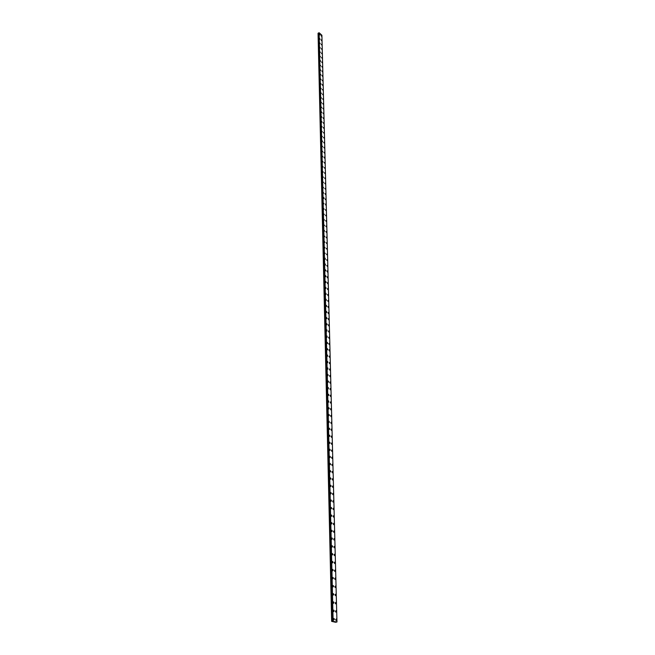 <?xml version="1.0" encoding="UTF-8"?>
<svg xmlns="http://www.w3.org/2000/svg" width="655" height="655" viewBox="0 0 655 655"><rect width="100%" height="100%" fill="white"/><g stroke="black" fill="none" stroke-linecap="round" stroke-linejoin="round"><path stroke-width="0.98" d="M321.007 35.509L321.54 36.312M321.114 39.857L321.646 40.659M321.228 44.229L321.752 45.031M321.335 48.626L321.867 49.428M321.449 53.047L321.973 53.857M321.556 57.501L322.088 58.303M321.671 61.971L322.194 62.782M321.785 66.474L322.309 67.285M321.9 71.002L322.424 71.813M322.686 76.144L322.162 75.333L322.686 76.144M322.014 75.562L322.538 76.373M322.129 80.147L322.653 80.958M322.923 85.338L322.399 84.528L322.923 85.338M322.244 84.757L322.768 85.568M322.358 89.391L322.882 90.202M322.481 94.058L322.997 94.869M322.596 98.749L323.12 99.56M322.71 103.474L323.234 104.284M322.833 108.222L323.349 109.041M322.956 113.004L323.472 113.814M323.071 117.81L323.595 118.629M323.193 122.649L323.709 123.468M323.316 127.52L323.832 128.331M323.439 132.416L323.955 133.227M323.562 137.345L324.078 138.156M323.685 142.299L324.2 143.118M323.816 147.285L324.323 148.104M323.938 152.312L324.454 153.131M324.774 157.904L324.266 157.085L324.774 157.904M324.069 157.364L324.577 158.182M324.192 162.44L324.708 163.259M324.323 167.557L324.831 168.376M324.446 172.707L324.962 173.526M324.585 177.882L325.085 178.709M324.708 183.097L325.216 183.916M324.847 188.345L325.347 189.164M324.978 193.626L325.478 194.445M325.109 198.94L325.609 199.759M325.478 203.983L325.748 205.105M325.379 209.665L325.879 210.492M325.51 215.086L326.01 215.904M325.65 220.53L326.149 221.357M325.789 226.024L326.288 226.843M325.928 231.542L326.419 232.369M326.067 237.102L326.558 237.929M326.206 242.702L326.698 243.521M326.346 248.335L326.837 249.154M326.493 254.001L326.976 254.828M326.632 259.707L327.123 260.534M326.779 265.455L327.263 266.282M327.68 271.727L327.197 270.892L327.68 271.727M326.927 271.235L327.205 270.892L327.41 272.062M327.066 277.065L327.353 276.713L327.836 277.54L327.549 277.892L327.353 276.713L327.549 277.892M327.222 282.919L327.5 282.575L327.983 283.402L327.697 283.754L327.5 282.575L327.697 283.754M327.369 288.822L327.656 288.47L328.13 289.297L327.844 289.649L327.369 288.822L327.656 288.47L328.13 289.297L327.844 289.657M327.516 294.766L327.811 294.406L327.991 295.593M327.664 300.751L327.967 300.383L328.139 301.578M327.819 306.769L328.122 306.401L328.286 307.596M327.967 312.836L328.278 312.46L328.433 313.663M328.122 318.944L328.433 318.567L328.589 319.771M328.278 325.085L328.597 324.708L329.056 325.535L328.736 325.92L328.589 324.708L328.736 325.92M328.433 331.274L328.753 330.89L329.219 331.725L328.892 332.11L328.753 330.89L328.892 332.11M328.589 337.513L328.916 337.12L329.047 338.34M328.744 343.785L329.08 343.392L329.539 344.227L329.203 344.62L329.072 343.392L329.203 344.62M328.908 350.106L329.244 349.713L329.694 350.54L329.359 350.941L329.236 349.713L329.359 350.941M329.064 356.476L329.408 356.066L329.514 357.302M329.228 362.878L329.571 362.477L330.022 363.304L329.678 363.713L329.228 362.878L329.571 362.477L330.022 363.304L329.678 363.713M329.383 369.338L329.735 368.921L329.833 370.165M329.547 375.839L329.907 375.421L329.997 376.666M329.711 382.381L330.079 381.963L330.161 383.216M329.883 388.98L330.243 388.546L330.325 389.807M330.046 395.62L330.415 395.186L330.488 396.447M330.218 402.309L330.595 401.867L330.652 403.136M330.382 409.039L330.767 408.597L330.816 409.874M330.554 415.827L330.939 415.376L331.373 416.212L330.988 416.662L330.939 415.376L330.988 416.662M330.726 422.663L331.119 422.205L331.152 423.498M330.898 429.549L331.299 429.091L331.725 429.917L331.324 430.384L331.291 429.091L331.725 429.926L331.324 430.384M331.07 436.484L331.479 436.017L331.495 437.319L331.07 436.484L331.471 436.017L331.897 436.852L331.495 437.319M331.25 443.468L331.659 442.993L332.077 443.828L331.667 444.303L331.25 443.468L331.651 443.001L332.077 443.828L331.667 444.303M331.422 450.509L331.839 450.026L332.257 450.861L331.839 451.344L331.422 450.509L331.839 450.026L332.257 450.861L331.848 451.336M331.602 457.591L332.019 457.108L332.437 457.943L332.019 458.426L331.602 457.591L332.019 457.116L332.437 457.943L332.019 458.426M331.782 464.739L332.208 464.248L332.617 465.083L332.191 465.574L331.782 464.739L332.208 464.248L332.617 465.083L332.2 465.574M331.962 471.936L332.396 471.436L332.805 472.271L332.372 472.771L331.962 471.936L332.388 471.436L332.805 472.271L332.372 472.771M332.142 479.182L332.576 478.682L332.986 479.517L332.552 480.017L332.142 479.182L332.576 478.682L332.986 479.517L332.552 480.017M332.331 486.485L332.773 485.977L333.174 486.812L332.732 487.32L332.331 486.485L332.765 485.977L333.174 486.812L332.732 487.32M332.511 493.845L332.961 493.33L333.362 494.165L332.912 494.681L332.511 493.845L332.961 493.33L333.362 494.165L332.92 494.681M332.699 501.255L333.149 500.739L333.551 501.574L333.1 502.098L332.699 501.255L333.149 500.739L333.551 501.574L333.1 502.09M333.739 509.041L333.28 509.565L332.887 508.73L333.346 508.206L333.739 509.041M332.887 508.73L333.346 508.206L333.747 509.041L333.289 509.565M333.076 516.255L333.542 515.722L333.935 516.558L333.469 517.09L333.076 516.255L333.534 515.722L333.935 516.558L333.469 517.09M333.264 523.844L333.739 523.304L334.132 524.139L333.657 524.68L333.264 523.844L333.731 523.304L334.124 524.139L333.657 524.68M333.452 531.483L333.927 530.943L334.32 531.778L333.845 532.327L333.46 531.483L333.935 530.935L334.32 531.778L333.845 532.318M333.649 539.188L334.132 538.631L334.517 539.474L334.034 540.023L333.649 539.188L334.132 538.631L334.517 539.474L334.042 540.023M333.845 546.95L334.328 546.393L334.721 547.228L334.23 547.785L333.845 546.95L334.328 546.393L334.713 547.228L334.23 547.785M334.042 554.777L334.533 554.204L334.918 555.039L334.427 555.612L334.042 554.777L334.533 554.204L334.918 555.039L334.427 555.612M334.238 562.653L334.738 562.08L335.123 562.915L334.615 563.496L334.238 562.653L334.738 562.08L335.114 562.915L334.623 563.496M334.435 570.603L334.942 570.022L335.319 570.857L334.811 571.438L334.443 570.603L334.942 570.022L335.319 570.857L334.82 571.438M334.639 578.611L335.147 578.021L335.524 578.856L335.016 579.446L334.639 578.611L335.147 578.021L335.524 578.856L335.016 579.446M334.844 586.683L335.36 586.086L335.728 586.921L335.213 587.519L334.844 586.683L335.36 586.086L335.728 586.921L335.213 587.519M335.049 594.814L335.573 594.208L335.941 595.051L335.417 595.657L335.049 594.814L335.565 594.208L335.941 595.051L335.417 595.657M335.254 603.018L335.778 602.404L336.146 603.239L335.622 603.853L335.254 603.018L335.778 602.404L336.146 603.239L335.622 603.853M335.458 611.279L335.99 610.657L336.359 611.5L335.827 612.122L335.458 611.279L335.99 610.657L336.359 611.5L335.827 612.122M335.671 619.614L336.212 618.983L336.572 619.818L336.031 620.457L335.671 619.614L336.212 618.983L336.572 619.827L336.031 620.457M319.55 33.855L319.943 34.871M319.525 38.416L320.049 39.218M319.624 42.788L320.156 43.598M319.73 47.193L320.262 48.003M319.837 51.622L320.369 52.433M319.943 56.076L320.475 56.887M320.197 60.334L320.582 61.365M320.164 65.058L320.688 65.868M320.27 69.594L320.803 70.404M320.385 74.154L320.909 74.965M320.491 78.739L321.015 79.558M320.598 83.357L321.13 84.167M320.713 87.999L321.237 88.81M320.827 92.666L321.351 93.485M320.942 97.366L321.466 98.184M321.056 102.098L321.58 102.909M321.171 106.847L321.695 107.666M321.286 111.637L321.802 112.455M321.4 116.451L321.924 117.27M321.515 121.29L322.039 122.108M321.63 126.161L322.154 126.98M321.752 131.066L322.268 131.884M321.867 136.003L322.391 136.821M322.178 140.702L322.506 141.783M322.113 145.959L322.628 146.777M322.227 150.986L322.743 151.804M322.35 156.046L322.866 156.864M322.473 161.13L322.989 161.957M322.596 166.255L323.111 167.074M322.719 171.405L323.234 172.232M322.849 176.596L323.357 177.415M322.972 181.812L323.48 182.639M323.095 187.068L323.603 187.887M323.226 192.349L323.734 193.176M324.086 198.203L323.578 197.376L324.086 198.203M323.357 197.671L323.857 198.498M323.48 203.025L323.988 203.852M323.611 208.413L324.11 209.24M323.742 213.841L324.241 214.66M323.873 219.294L324.372 220.121M324.004 224.788L324.503 225.615M324.143 230.323L324.634 231.149M324.274 235.89L324.765 236.717M324.405 241.49L324.896 242.317M324.544 247.131L325.036 247.958M324.683 252.814L325.167 253.641M324.815 258.529L325.093 258.193L325.306 259.355M324.954 264.284L325.232 263.94L325.445 265.111M325.093 270.073L325.371 269.729L325.863 270.556L325.576 270.9L325.371 269.729L325.576 270.9M325.24 275.902L325.519 275.558L326.002 276.385L325.715 276.738L325.519 275.558L325.715 276.738M325.379 281.773L325.666 281.421L326.149 282.256L325.854 282.608L325.666 281.421L325.854 282.608M325.519 287.684L325.813 287.332L326.002 288.519M325.666 293.636L325.961 293.276L326.141 294.463M325.805 299.63L326.108 299.261L326.28 300.457M325.953 305.656L326.255 305.296L326.73 306.122L326.419 306.491L325.953 305.656L326.255 305.296L326.73 306.122L326.427 306.491M326.1 311.731L326.411 311.362L326.878 312.189L326.567 312.566L326.1 311.731L326.411 311.362L326.878 312.189L326.567 312.566M326.247 317.847L326.558 317.47L327.025 318.305L326.714 318.682L326.247 317.847L326.558 317.47L327.025 318.305L326.714 318.682M326.395 324.004L326.714 323.627L327.181 324.454L326.861 324.839L326.395 324.004L326.714 323.627L327.181 324.454L326.861 324.839M326.542 330.202L326.87 329.817L327.009 331.037M326.698 336.449L327.025 336.056L327.156 337.284M326.845 342.737L327.181 342.344L327.639 343.171L327.303 343.572L326.845 342.737L327.181 342.344L327.639 343.171L327.303 343.572M327.001 349.066L327.336 348.665L327.795 349.5L327.451 349.901L327.336 348.665L327.451 349.901M327.148 355.444L327.492 355.035L327.606 356.279M327.303 361.863L327.656 361.454L327.754 362.698M327.459 368.331L327.811 367.913L327.909 369.158M327.615 374.84L327.975 374.423L328.065 375.675M327.778 381.398L328.139 380.973L328.581 381.808L328.221 382.233L327.778 381.398L328.139 380.973L328.581 381.808L328.221 382.233M327.934 388.006L328.302 387.572L328.376 388.841M328.089 394.654L328.466 394.22L328.908 395.055L328.532 395.489L328.466 394.22L328.532 395.489M328.253 401.351L328.638 400.917L328.695 402.195M328.417 408.106L328.802 407.664L329.236 408.499L328.851 408.941L328.802 407.664L328.851 408.941M329.399 415.286L329.015 415.737L328.581 414.902L328.966 414.451L329.399 415.286M328.581 414.902L328.974 414.451L329.015 415.737M328.744 421.746L329.137 421.296L329.178 422.581M328.908 428.648L329.309 428.19L329.743 429.025L329.342 429.483L328.908 428.648L329.309 428.19L329.743 429.025L329.342 429.483M329.08 435.591L329.481 435.125L329.907 435.968L329.506 436.426L329.08 435.591L329.481 435.125L329.907 435.968L329.506 436.426M329.244 442.592L329.661 442.125L330.079 442.96L329.67 443.427L329.244 442.592L329.653 442.125L330.079 442.96L329.67 443.427M329.416 449.641L329.833 449.166L330.251 450.001L329.833 450.484L329.416 449.641L329.833 449.166L330.251 450.001L329.842 450.476M329.588 456.748L330.014 456.265L330.431 457.1L330.005 457.583L329.588 456.748L330.005 456.265L330.431 457.1L330.005 457.583M329.76 463.904L330.185 463.412L330.603 464.248L330.177 464.739L329.76 463.904L330.185 463.412L330.603 464.248L330.177 464.739M329.932 471.109L330.366 470.617L330.783 471.453L330.349 471.952L329.932 471.109L330.366 470.617L330.775 471.453L330.349 471.952M330.112 478.379L330.546 477.872L330.955 478.715L330.521 479.214L330.112 478.379L330.546 477.872L330.955 478.715L330.521 479.214M330.284 485.691L330.726 485.183L331.135 486.026L330.693 486.534L330.284 485.691L330.726 485.183L331.135 486.026L330.693 486.534M330.464 493.068L330.914 492.552L331.315 493.387L330.865 493.903L330.464 493.068L330.914 492.552L331.315 493.395L330.865 493.903M330.644 500.494L331.094 499.978L331.504 500.813L331.045 501.337L330.644 500.494L331.094 499.978L331.495 500.813L331.045 501.337M330.824 507.985L331.283 507.453L331.684 508.296L331.217 508.82L330.824 507.985L331.283 507.453L331.684 508.296L331.217 508.82M331.004 515.526L331.471 514.994L331.864 515.829L331.397 516.361L331.004 515.526L331.471 514.994L331.864 515.829L331.397 516.361M331.184 523.124L331.659 522.584L332.052 523.427L331.577 523.967L331.184 523.124L331.659 522.584L332.052 523.427L331.577 523.967M331.373 530.787L331.848 530.239L332.241 531.082L331.757 531.623L331.373 530.787L331.848 530.239L332.241 531.082L331.766 531.623M331.553 538.508L332.044 537.952L332.429 538.787L331.946 539.343L331.553 538.508L332.036 537.952L332.429 538.795L331.946 539.343M331.741 546.286L332.232 545.721L332.617 546.565L332.126 547.121L331.741 546.286L332.232 545.721L332.617 546.565L332.126 547.121M331.929 554.122L332.429 553.557L332.814 554.392L332.314 554.965L331.929 554.122L332.429 553.557L332.814 554.392L332.314 554.965M332.126 562.023L332.625 561.45L333.002 562.285L332.503 562.866L332.126 562.023L332.625 561.45L333.002 562.293L332.503 562.866M332.314 569.989L332.822 569.408L333.198 570.243L332.691 570.832L332.314 569.989L332.822 569.408L333.198 570.243L332.691 570.824M333.395 578.267L332.879 578.856L332.511 578.013L333.018 577.423L333.395 578.267M332.511 578.013L333.018 577.423L333.395 578.259L332.879 578.856M332.699 586.102L333.223 585.505L333.591 586.348L333.076 586.945L332.699 586.102L333.223 585.505L333.591 586.348L333.076 586.945M332.896 594.257L333.428 593.651L333.796 594.486L333.264 595.1L332.896 594.257L333.42 593.651L333.796 594.494L333.264 595.1M333.092 602.477L333.624 601.863L333.993 602.698L333.46 603.32L333.092 602.477L333.624 601.863L333.993 602.698L333.46 603.32M333.297 610.763L333.837 610.133L334.197 610.976L333.657 611.598L333.297 610.763L333.829 610.133L334.197 610.976L333.657 611.598M334.042 618.476L334.402 619.319L333.853 619.949L333.493 619.114L334.042 618.476L334.402 619.319L333.862 619.949M334.025 621.669L334.451 621.652M332.355 621.308L336.965 621.988L335.524 622.25L331.651 621.366L332.355 621.308L318.224 33.159L331.651 621.366M336.965 621.988L321.892 35.247L319.141 32.75L332.715 621.169L318.797 32.84M333.133 621.136L319.141 32.75M318.756 32.955L332.658 621.218L318.764 32.938M331.676 621.341L318.052 33.241M332.961 621.136L318.96 32.75M332.896 621.136L318.919 32.758M332.74 621.161L318.813 32.816M332.625 621.259L318.731 33.078M332.568 621.284L318.69 33.135M332.47 621.3L318.625 33.168M331.913 621.308L318.224 33.159M331.856 621.308L318.183 33.168"/></g></svg>
